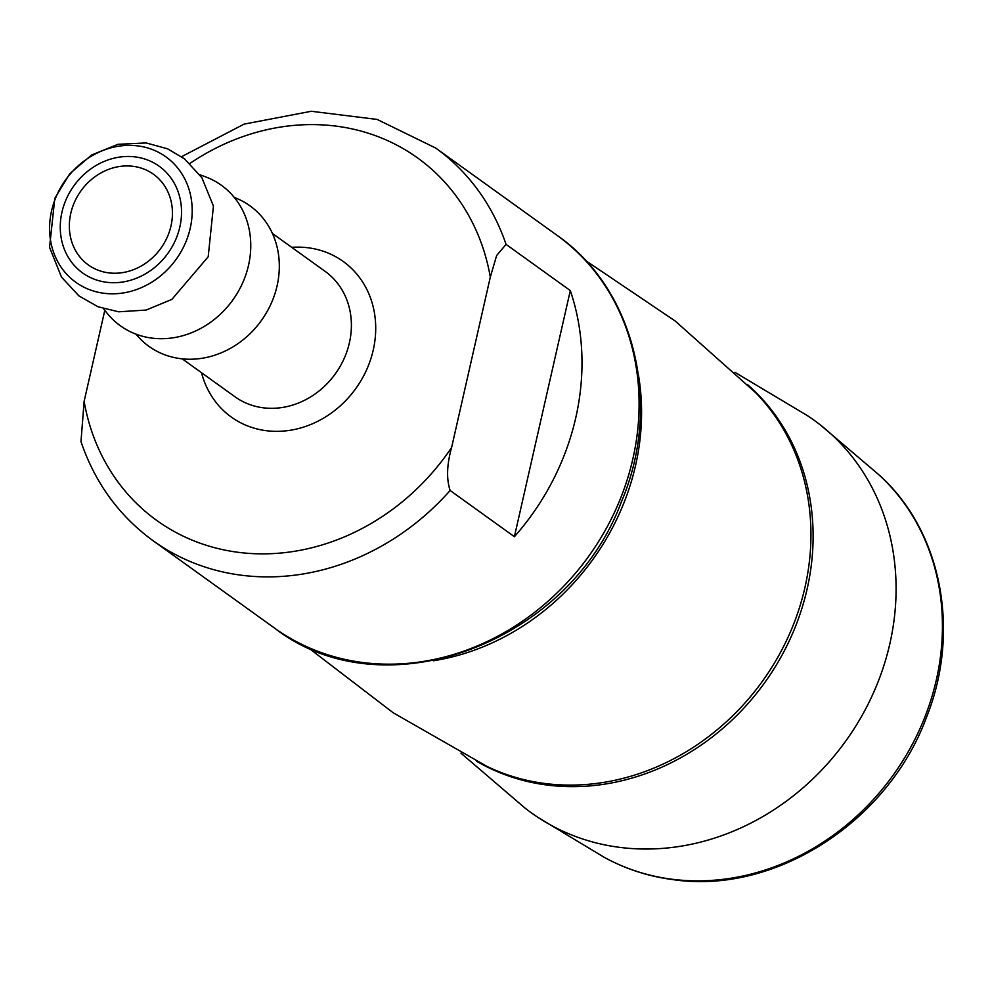<?xml version="1.0" encoding="UTF-8"?>
<svg xmlns="http://www.w3.org/2000/svg" width="991" height="991" viewBox="0 0 991 991"><rect width="100%" height="100%" fill="white"/><g stroke="black" fill="none" stroke-linecap="round" stroke-linejoin="round"><path stroke-width="1.49" d="M460.988 753.185L524.896 807.975A241.903 213.189 -54.3 0 0 620.242 847.429A241.903 213.189 -54.3 0 0 874.669 690.12A241.903 213.189 -54.3 0 0 807.207 415.514L734.95 372.343M604.126 857.252L538.187 817.538A241.903 213.189 -54.3 0 0 620.242 847.429A241.903 213.189 -54.3 0 0 870.841 698.544A241.903 213.189 -54.3 0 0 820.511 425.077L879.116 474.974C942.02 531.226 961.01 631.862 926.251 717.955C887.763 821.774 775.259 894.477 673.744 879.723C648.882 876.577 625.668 869.082 604.126 857.252A236.775 208.667 -54.3 0 0 672.443 879.29A236.775 208.667 -54.3 0 0 914.235 740.649A236.775 208.667 -54.3 0 0 879.116 474.974M61.95 212.185A65.666 57.874 125.7 0 1 159.241 166.277A65.666 57.874 125.7 0 1 179.842 226.989A65.666 57.874 125.7 0 1 82.55 272.897A65.666 57.874 125.7 0 1 61.95 212.185M450.137 490.495C446.322 478.987 446.817 464.643 451.611 447.486L490.31 277.108L496.615 255.579L506.054 244.368L570.308 290.586A241.903 213.189 125.7 0 1 514.391 536.701L450.137 490.495A241.903 213.189 -54.3 0 1 153.097 540.739C119.056 515.877 95.012 482.84 80.977 441.639L84.124 401.355A223.297 196.788 -54.3 0 0 238.794 552.383A223.297 196.788 -54.3 0 0 451.611 447.486M108.787 272.872A55.818 49.203 -54.3 0 0 167.07 237.543A55.818 49.203 -54.3 0 0 153.494 174.267A55.818 49.203 -54.3 0 0 133.005 166.302A55.818 49.203 -54.3 0 0 74.721 201.631A55.818 49.203 -54.3 0 0 88.298 264.907A55.818 49.203 -54.3 0 0 108.787 272.872M137.638 145.875A77.224 68.057 -54.3 0 0 51.569 210.885A77.224 68.057 -54.3 0 0 104.142 293.299A77.224 68.057 -54.3 0 0 190.21 228.289A77.224 68.057 -54.3 0 0 137.638 145.875M103.411 308.659L107.301 313.453A86.527 76.257 -54.3 0 0 152.094 338.129A86.527 76.257 -54.3 0 0 246.115 273.974A86.527 76.257 -54.3 0 0 205.571 176.844L199.786 174.689M135.978 334.153A86.527 76.257 -54.3 0 0 180.647 358.668A86.527 76.257 -54.3 0 0 274.631 294.624A86.527 76.257 -54.3 0 0 234.31 197.457M104.798 310.381L84.124 401.355M570.308 290.586L514.391 536.701M476.82 761.373A232.811 205.174 -54.3 0 0 547.639 785.107A232.811 205.174 -54.3 0 0 786.458 646.665A232.811 205.174 -54.3 0 0 747.734 384.756M307.507 647.148L393.303 712.851L486.717 766.266A232.835 205.199 -54.3 0 0 545.446 783.559A232.835 205.199 -54.3 0 0 780.722 651.979A232.835 205.199 -54.3 0 0 755.514 392.585L675.168 320.997L585.607 260.559M433.389 660.774A233.294 205.595 -54.3 0 0 638.551 375.577M556.979 235.288C635.442 289.669 662.632 405.133 621.369 501.88C568.846 643.679 383.257 712.69 274.457 628.034A241.903 213.189 -54.3 0 0 363.251 662.57A241.903 213.189 -54.3 0 0 615.807 509.473A241.903 213.189 -54.3 0 0 556.979 235.288L435.619 147.993L377.113 119.428L311.261 111.277L244.096 124.123L181.588 156.665M506.054 244.368A241.903 213.189 -54.3 0 0 435.619 147.993M182.245 358.853L234.991 396.784A77.224 68.057 -54.3 0 0 263.333 407.809A77.224 68.057 -54.3 0 0 343.964 358.94A77.224 68.057 -54.3 0 0 325.172 271.41L272.438 233.467M201.532 372.715A95.83 84.458 -54.3 0 0 266.443 430.713A95.83 84.458 -54.3 0 0 373.248 350.034A95.83 84.458 -54.3 0 0 308.003 247.762A95.83 84.458 -54.3 0 0 291.713 247.341M490.31 277.108A223.297 196.788 -54.3 0 0 189.9 163.441M274.457 628.034L153.097 540.739M146.073 142.939L167.516 148.774L184.549 158.857L201.904 177.761L213.437 206.116L208.197 256.756L171.852 299.418L146.111 310.059L118.623 311.806L97.985 306.752L78.834 295.851L61.442 277.022L49.55 247.329L54.802 198.311L69.742 173.747L91.568 155.03L117.954 144.314L146.073 142.939"/></g></svg>
